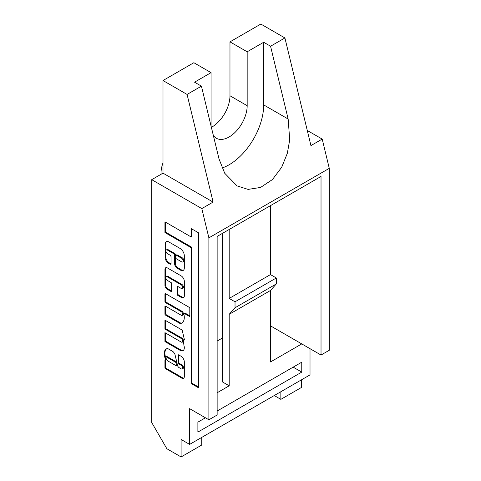 <?xml version="1.0" encoding="UTF-8"?>
<svg xmlns="http://www.w3.org/2000/svg" width="481" height="481" viewBox="0 0 481 481"><rect width="100%" height="100%" fill="white"/><g stroke="black" fill="none" stroke-linecap="round" stroke-linejoin="round"><path stroke-width="0.72" d="M179.1 367.634A2.459 1.419 60 0 1 177.363 364.622L174.934 354.335A5.279 3.048 -120 0 0 173.094 351.689A0.728 0.421 -120 0 0 172.926 351.557L167.743 348.569A0.728 0.421 -120 0 0 167.454 348.503A10.299 5.946 -120 0 0 166.348 348.911A10.299 5.946 -120 0 0 165.242 358.525A0.728 0.421 60 0 1 165.32 358.874L165.452 360.01A0.728 0.421 -120 0 0 165.091 359.974A0.728 0.421 -120 0 0 164.941 360.311L164.941 367.797A0.728 0.421 -120 0 0 165.452 368.693L181.211 377.789A3.824 2.207 -120 0 0 181.632 378.072A3.824 2.207 -120 0 0 183.544 378.258A3.824 2.207 -120 0 0 184.331 376.755L184.331 362.097A4.768 2.754 -120 0 0 180.712 356.054L178.661 354.87A0.728 0.421 -120 0 0 178.301 354.834A0.728 0.421 -120 0 0 178.144 355.17L178.144 362.914A0.728 0.421 -120 0 0 178.661 363.81L181.211 365.277A2.189 1.263 60 0 1 182.642 367.207A2.189 1.263 60 0 1 182.311 368.963A2.189 1.263 60 0 1 181.211 368.855L179.142 367.658A2.459 1.419 60 0 1 179.1 367.634M164.941 360.311L165.626 359.914L165.626 367.4A0.728 0.421 -120 0 0 166.143 368.296L181.902 377.393A3.824 2.207 -120 0 0 182.323 377.675A3.824 2.207 -120 0 0 183.856 378.006M182.684 261.971L183.375 261.574A2.243 1.299 -120 0 0 183.718 259.776A2.243 1.299 -120 0 0 182.251 257.798A2.243 1.299 -120 0 0 181.902 257.642L177.116 254.876A0.728 0.421 -120 0 0 176.749 254.84L176.064 255.237A0.728 0.421 -120 0 0 175.914 255.573L175.914 257.954A0.728 0.421 -120 0 0 176.431 258.85L181.211 261.61A2.243 1.299 -120 0 0 181.565 261.862A2.243 1.299 -120 0 0 182.684 261.971A2.243 1.299 -120 0 0 183.033 260.173A2.243 1.299 -120 0 0 181.565 258.195A2.243 1.299 -120 0 0 181.211 258.038L176.431 255.273A0.728 0.421 -120 0 0 176.064 255.237M161.033 174.296A24.321 14.045 -60 0 1 162.999 162.837M270.46 325.835L321.025 355.032L329.281 350.264L329.281 168.35L322.21 139.087L310.924 145.599L284.908 37.951L260.828 24.05L229.972 41.865L229.972 95.761L247.174 105.694A25.541 14.743 -60 0 1 236.027 131.397A25.541 14.743 -60 0 1 216.348 138.239A25.541 14.743 -60 0 1 213.311 135.335M151.719 179.672L162.999 173.154L162.999 80.531L187.079 94.432L213.095 202.08L201.816 208.592L151.719 179.672L151.719 422.516L166.853 448.731L181.096 456.95L181.096 439.472L189.628 444.396L310.017 374.891L310.017 348.677M162.999 80.531L193.855 62.716L211.057 72.643L211.057 125.998M211.381 127.345A25.541 14.743 120 0 0 229.972 95.761M205.447 417.785L197.883 422.156L197.883 432.088L301.761 372.108L301.761 362.181L217.141 411.033M301.761 343.909L270.46 361.983L270.46 290.488L229.184 314.315L229.184 385.81L217.141 392.767M321.025 355.032L321.025 176.455L217.141 236.43L217.141 415.007L208.886 419.775L189.628 408.652L189.628 444.396M208.886 419.775L208.886 237.861L329.281 168.35M274.242 395.544L280.85 399.356L301.485 387.439L301.485 379.816M322.21 139.087L307.263 130.459M217.141 341.047L222.306 338.071M222.306 233.447L222.306 381.842L229.184 385.81M293.163 367.147L301.761 372.108M222.042 168.013A48.888 28.229 -60 0 0 263.684 104.9L288.155 119.029L270.562 46.23L284.908 37.951M288.155 119.029L289.712 139.833L287.349 153.253L281.68 167.28L272.426 179.569L260.54 187.452L248.064 189.4L237.073 185.906L224.735 173.268L219.017 158.946L201.425 86.153L187.079 94.432M208.886 237.861L201.816 208.592M263.684 104.9L263.684 42.262L247.174 51.792L229.972 41.865M263.684 42.262L270.562 46.23M247.174 105.694L247.174 51.792M211.057 72.643L194.546 82.179L201.425 86.153M181.211 342.045L164.947 332.654L164.947 341.588L180.231 350.415A6.097 3.523 -120 0 0 183.057 350.595A6.097 3.523 -120 0 0 183.964 345.605A37.169 21.459 -120 0 0 183.309 341.294L184.397 339.73L182.173 330.086L164.947 320.142L164.947 329.076L181.211 338.468A2.189 1.263 60 0 1 182.642 340.398A2.189 1.263 60 0 1 182.311 342.153A2.189 1.263 60 0 1 181.211 342.045M181.211 315.235L165.464 306.138A0.728 0.421 -120 0 0 165.097 306.102A0.728 0.421 -120 0 0 164.947 306.439L164.947 314.183A0.728 0.421 -120 0 0 165.464 315.079L180.086 323.521A0.728 0.421 -120 0 0 180.375 323.587A12.446 7.185 -120 0 0 181.722 323.088A12.446 7.185 -120 0 0 183.862 313.973A0.728 0.421 60 0 1 183.989 313.438A0.728 0.421 60 0 1 184.355 313.474L189.298 316.324A0.728 0.421 -120 0 0 189.658 316.36A0.728 0.421 -120 0 0 189.809 316.029L189.809 308.279A0.728 0.421 -120 0 0 189.298 307.389L165.464 293.626A0.728 0.421 -120 0 0 165.097 293.59A0.728 0.421 -120 0 0 164.947 293.927L164.947 301.671A0.728 0.421 -120 0 0 165.464 302.567L181.211 311.658A2.189 1.263 60 0 1 182.642 313.588A2.189 1.263 60 0 1 182.311 315.344A2.189 1.263 60 0 1 181.211 315.235M167.406 250.066L174.11 253.938A0.728 0.421 60 0 1 174.627 254.834L174.627 263.768A3.65 2.104 -120 0 0 177.206 268.236L180.507 270.142A5.405 3.12 -120 0 0 183.207 270.406A5.405 3.12 -120 0 0 184.331 267.935L184.331 255.826A6.037 3.481 -120 0 0 180.062 248.436L168.47 241.745A3.65 2.104 -120 0 0 166.648 241.564L165.873 242.015A3.65 2.104 -120 0 0 165.115 243.681L165.115 257.383A4.744 2.742 -120 0 0 168.47 263.191L170.015 264.081A1.461 0.842 -120 0 0 170.743 264.153A1.461 0.842 -120 0 0 171.044 263.486L171.044 256.932A1.461 0.842 -120 0 0 170.015 255.146L167.406 253.643A2.189 1.263 60 0 1 165.975 251.713A2.189 1.263 60 0 1 166.312 249.958A2.189 1.263 60 0 1 167.406 250.066L168.091 249.669L174.801 253.541A0.728 0.421 60 0 1 175.318 254.437L175.318 263.372A3.65 2.104 -120 0 0 177.898 267.839L181.193 269.745A5.405 3.12 -120 0 0 183.532 270.172M181.211 288.426L177.784 286.442A0.728 0.421 -120 0 0 177.417 286.405A0.728 0.421 -120 0 0 177.267 286.742L177.267 294.486A0.728 0.421 -120 0 0 177.784 295.382L181.493 297.523A4.016 2.321 -120 0 0 183.501 297.721A4.016 2.321 -120 0 0 184.337 295.881L184.337 281.415A4.533 2.615 -120 0 0 181.133 275.866L167.4 267.935A3.457 1.996 -120 0 0 165.674 267.767A3.457 1.996 -120 0 0 164.959 269.348L164.959 285.57A2.946 1.702 -120 0 0 167.039 289.177L171.092 291.516A0.728 0.421 -120 0 0 171.458 291.552A0.728 0.421 -120 0 0 171.609 291.221L171.609 283.471A0.728 0.421 -120 0 0 171.092 282.581L167.4 280.447A2.189 1.263 60 0 1 165.975 278.523A2.189 1.263 60 0 1 166.306 276.767A2.189 1.263 60 0 1 167.4 276.876L181.211 284.848A2.189 1.263 60 0 1 182.642 286.778A2.189 1.263 60 0 1 182.311 288.534A2.189 1.263 60 0 1 181.211 288.426M191.216 228.595L191.216 237.001L164.947 221.837L164.947 232.557L191.216 247.727L191.216 383.567L198.695 387.884L198.695 232.912L191.216 228.595M162.999 173.154L213.095 202.08M229.184 229.479L229.184 298.43L270.46 274.597L270.46 205.646M270.46 290.488L276.31 283.934L276.31 277.976L270.46 274.597M229.184 314.315L235.029 307.762L235.029 301.803L229.184 298.43M276.31 283.934L235.029 307.762M276.31 277.976L235.029 301.803M201.731 437.409L201.731 445.033L181.096 456.95M280.85 399.356L280.85 391.732M165.632 222.234L165.632 232.161L191.907 247.33L191.907 383.171L198.695 387.091M191.907 383.171L191.216 383.567M191.907 247.33L191.216 247.727M165.632 232.161L164.947 232.557M191.907 228.992L191.907 236.604L191.216 237.001M166.306 276.767L166.997 276.371A2.189 1.263 60 0 1 168.091 276.479L181.902 284.451A2.189 1.263 60 0 1 183.333 286.381A2.189 1.263 60 0 1 182.996 288.137L182.311 288.534M166.053 267.628A3.457 1.996 -120 0 0 165.644 268.951L165.644 285.173A2.946 1.702 -120 0 0 167.731 288.78L171.609 291.023M177.958 286.544L177.958 294.089A0.728 0.421 -120 0 0 178.469 294.985L182.179 297.126A4.016 2.321 -120 0 0 183.814 297.468M166.312 249.958L166.997 249.561A2.189 1.263 60 0 1 168.091 249.669M166.654 241.564L166.558 241.618A3.65 2.104 -120 0 0 165.807 243.284L165.807 256.98A4.744 2.742 -120 0 0 169.162 262.794L170.701 263.684A1.461 0.842 -120 0 0 171.002 263.81M166.558 241.618L165.873 242.015M181.902 257.642L181.211 258.038M165.638 293.729L165.638 301.274A0.728 0.421 -120 0 0 166.155 302.17L181.902 311.261A2.189 1.263 60 0 1 183.333 313.191A2.189 1.263 60 0 1 182.996 314.947L182.311 315.344M183.989 313.438L184.674 313.041A0.728 0.421 60 0 1 185.041 313.077L189.809 315.831M165.638 306.241L165.638 313.786A0.728 0.421 -120 0 0 166.155 314.682L180.778 323.124A0.728 0.421 -120 0 0 181.06 323.19A12.446 7.185 -120 0 0 182.058 322.871M165.638 320.538L165.638 328.679L181.902 338.071A2.189 1.263 60 0 1 183.405 341.155M183.327 341.384A2.189 1.263 60 0 1 182.996 341.757L182.311 342.153M165.638 328.679L164.947 329.076M165.638 333.05L165.638 341.191L180.922 350.018L180.231 350.415M180.922 350.018A6.097 3.523 -120 0 0 183.381 350.36M165.638 341.191L164.947 341.588M181.902 377.393L181.211 377.789M166.703 348.731A10.299 5.946 -120 0 0 165.933 358.129A0.728 0.421 60 0 1 166.005 358.471L166.143 359.614L165.452 360.01M166.005 359.535L165.32 359.932M178.836 354.972L178.836 362.518A0.728 0.421 -120 0 0 179.353 363.408L181.902 364.881A2.189 1.263 60 0 1 183.333 366.811A2.189 1.263 60 0 1 182.996 368.566L182.311 368.963M176.437 365.74L177.128 365.344A0.728 0.421 -120 0 0 177.255 364.814L176.713 362.524A0.728 0.421 -120 0 0 176.22 361.826L166.937 356.463A0.728 0.421 -120 0 0 166.57 356.427L165.885 356.824A0.728 0.421 -120 0 0 165.777 357.419A8.838 5.105 -120 0 0 167.039 360.305A0.728 0.421 -120 0 0 167.406 360.696L176.076 365.704A0.728 0.421 -120 0 0 176.437 365.74A0.728 0.421 -120 0 0 176.569 365.211L176.028 362.921A0.728 0.421 -120 0 0 175.535 362.223L166.246 356.86A0.728 0.421 -120 0 0 165.885 356.824M181.902 284.451L181.211 284.848M168.091 276.479L167.4 276.876M171.609 291.221L171.092 291.516M167.731 288.78L167.039 289.177M165.644 285.173L164.959 285.57M165.644 268.951L164.959 269.348M182.179 297.126L181.493 297.523M178.469 294.985L177.784 295.382M177.958 294.089L177.267 294.486M177.784 286.442L177.267 286.742M170.701 263.684L170.015 264.081M169.162 262.794L168.47 263.191M165.807 256.98L165.115 257.383M165.807 243.284L165.115 243.681M181.193 269.745L180.507 270.142M177.898 267.839L177.206 268.236M175.318 263.372L174.627 263.768M175.318 254.437L174.627 254.834M174.801 253.541L174.11 253.938M177.116 254.876L176.431 255.273M181.902 311.261L181.211 311.658M166.155 302.17L165.464 302.567M165.638 301.274L164.947 301.671M165.464 293.626L164.947 293.927M189.809 316.029L189.298 316.324M185.041 313.077L184.355 313.474M181.06 323.19L180.375 323.587M180.778 323.124L180.086 323.521M166.155 314.682L165.464 315.079M165.638 313.786L164.947 314.183M165.464 306.138L164.947 306.439M181.902 338.071L181.211 338.468M166.143 368.296L165.452 368.693M165.626 367.4L164.941 367.797M166.005 358.471L165.32 358.874M165.933 358.129L165.242 358.525M181.902 364.881L181.211 365.277M179.353 363.408L178.661 363.81M178.836 362.518L178.144 362.914M178.661 354.87L178.144 355.17M176.713 362.524L176.028 362.921M176.22 361.826L175.535 362.223M177.255 364.814L176.569 365.211M166.937 356.463L166.246 356.86"/></g></svg>
